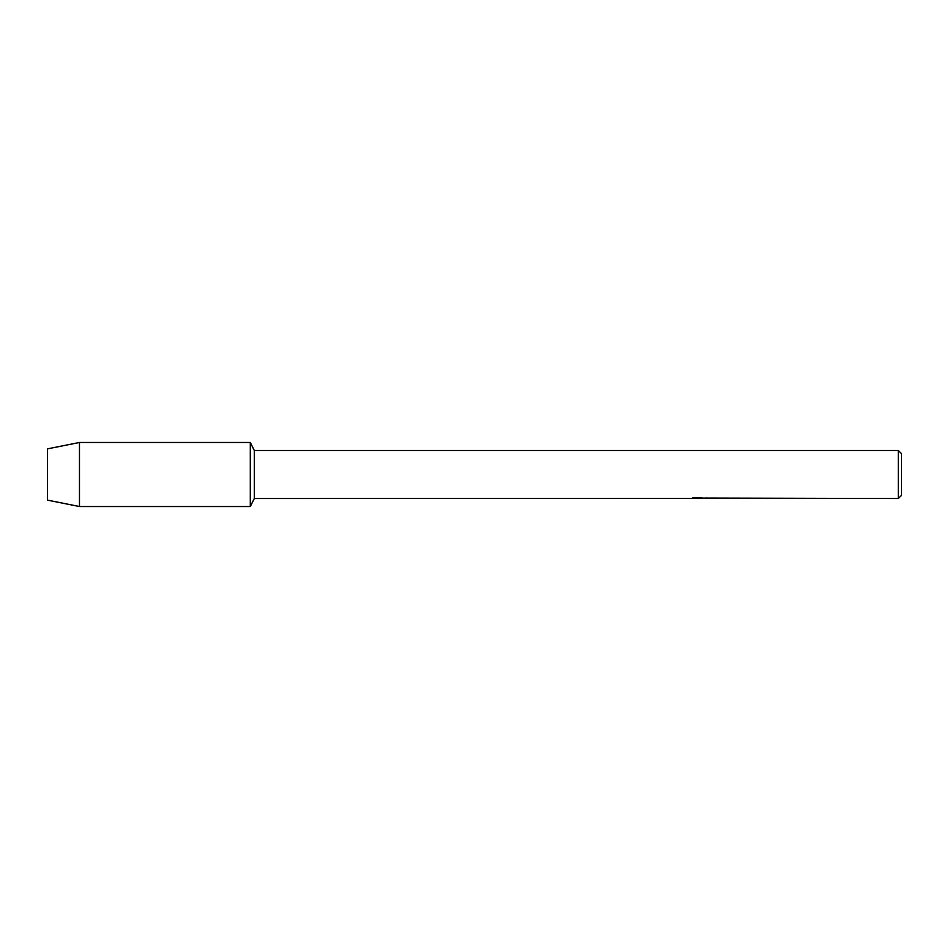 <?xml version="1.0" encoding="UTF-8"?>
<svg xmlns="http://www.w3.org/2000/svg" width="949" height="949" viewBox="0 0 949 949"><rect width="100%" height="100%" fill="white"/><g stroke="black" fill="none" stroke-linecap="round" stroke-linejoin="round"><path stroke-width="1.42" d="M690.967 498.379L254.308 498.522L250.299 506.529L79.479 506.529L47.45 500.123L47.45 448.877L79.479 442.471L250.299 442.471L254.308 450.478L898.347 450.478L901.55 453.681L901.55 495.319L898.347 498.522L704.834 498.071M254.308 498.522L254.308 450.478M250.299 506.529L250.299 442.471L250.299 506.529M698.962 498.415L696.032 498.415M698.167 498.522L697.147 498.522M898.347 498.522L898.347 450.478M690.967 498.486L699.033 498.154L692.118 498.154L694.371 497.644L705.368 498.213M706.27 498.308C699.069 498.355 699.069 498.403 706.27 498.462M693.458 498.415L698.5 498.367M700.457 498.415L698.334 498.415M692.545 498.047L699.033 498.154M79.479 506.529L79.479 442.471M47.45 500.123L47.45 448.877"/></g></svg>
